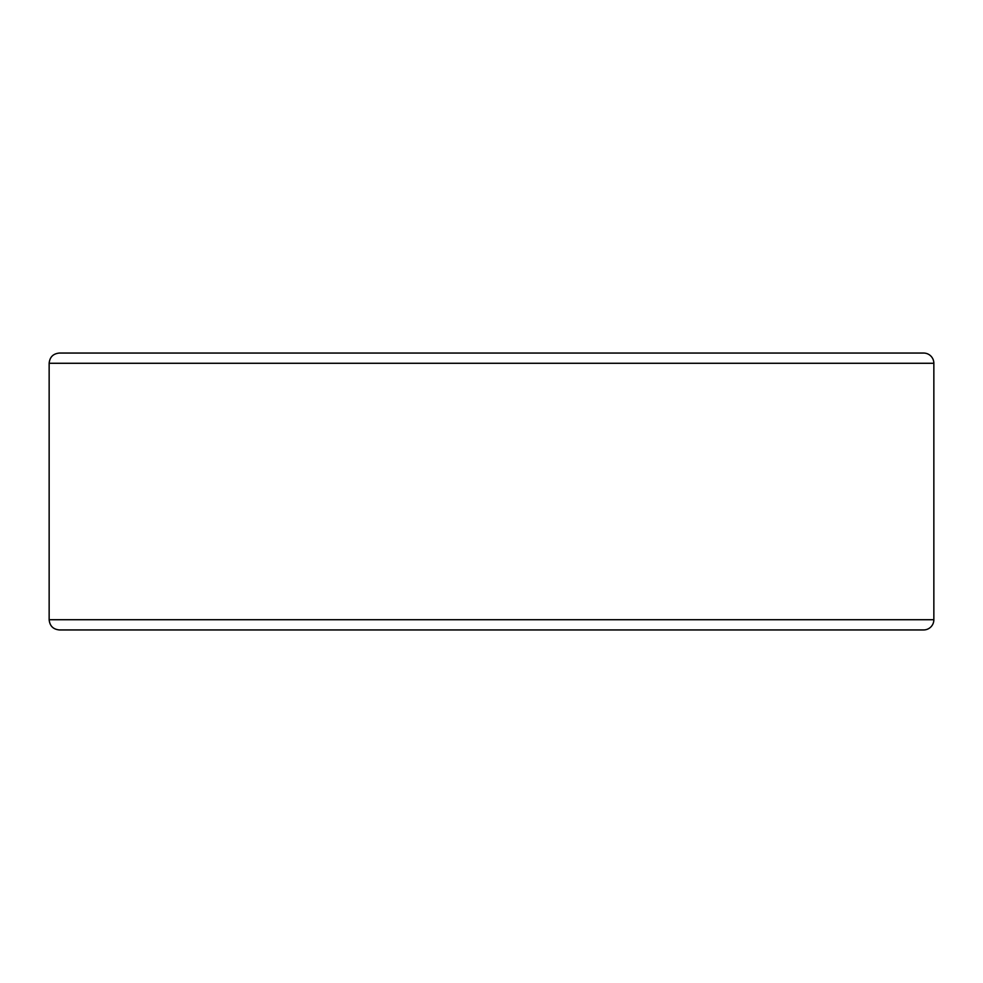 <?xml version="1.0" encoding="UTF-8"?>
<svg xmlns="http://www.w3.org/2000/svg" width="983" height="983" viewBox="0 0 983 983"><rect width="100%" height="100%" fill="white"/><g stroke="black" fill="none" stroke-linecap="round" stroke-linejoin="round"><path stroke-width="1.47" d="M933.85 619.72A10.223 10.223 0 0 1 923.627 629.943A10.223 10.223 0 0 0 933.85 619.72L933.85 363.28A10.223 10.223 0 0 0 923.627 353.057L59.373 353.057C53.168 353.659 49.752 357.062 49.15 363.28L49.15 619.72C49.752 625.938 53.168 629.341 59.373 629.943L923.627 629.943A10.223 10.223 0 0 0 933.85 619.72L49.15 619.72M923.627 353.057L76.588 353.057M933.85 363.28L49.15 363.28"/></g></svg>
